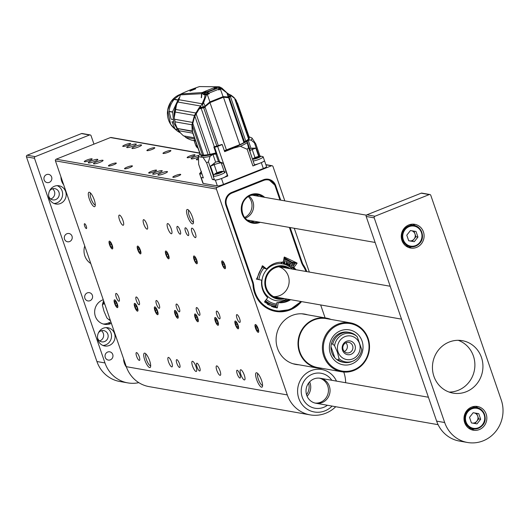 <?xml version="1.0" encoding="UTF-8"?>
<svg xmlns="http://www.w3.org/2000/svg" width="529" height="529" viewBox="0 0 529 529"><rect width="100%" height="100%" fill="white"/><g stroke="black" fill="none" stroke-linecap="round" stroke-linejoin="round"><path stroke-width="0.79" d="M278.763 266.781A15.215 14.402 -80 0 1 288.913 283.928A15.215 14.402 -80 0 1 273.526 296.604M188.807 210.344A6.341 1.766 -111.7 0 0 189.607 216.837A6.341 1.766 -111.7 0 0 193.495 222.101M90.598 193.111A6.341 1.766 -111.7 0 0 91.398 199.605A6.341 1.766 -111.7 0 0 95.286 204.868M94.248 199.883A7.737 2.149 -111.7 0 0 89.626 192.344A7.737 2.149 -111.7 0 0 89.791 200.246A7.737 2.149 -111.7 0 0 95.114 206.098A7.737 2.149 -111.7 0 0 94.248 199.883M192.457 217.108A7.737 2.149 -111.7 0 0 187.841 209.57A7.737 2.149 -111.7 0 0 188.007 217.479A7.737 2.149 -111.7 0 0 193.323 223.324A7.737 2.149 -111.7 0 0 192.457 217.108M261.544 380.404A7.737 2.149 -111.7 0 0 256.922 372.866A7.737 2.149 -111.7 0 0 257.087 380.768A7.737 2.149 -111.7 0 0 262.41 386.62A7.737 2.149 -111.7 0 0 261.544 380.404M149.647 360.771A7.737 2.149 -111.7 0 0 145.025 353.233A7.737 2.149 -111.7 0 0 145.191 361.135A7.737 2.149 -111.7 0 0 150.514 366.987A7.737 2.149 -111.7 0 0 149.647 360.771M188.179 231.92A4.186 1.164 -111.7 0 0 185.302 227.801A4.186 1.164 -111.7 0 0 185.772 232.119A4.186 1.164 -111.7 0 0 188.397 235.577A4.186 1.164 -111.7 0 0 188.179 231.92M180.131 230.512A4.186 1.164 -111.7 0 0 177.248 226.392A4.186 1.164 -111.7 0 0 177.718 230.71A4.186 1.164 -111.7 0 0 180.349 234.162A4.186 1.164 -111.7 0 0 180.131 230.512M86.3 226.273A2.599 0.721 -111.7 0 0 84.508 223.714A2.599 0.721 -111.7 0 0 84.799 226.399A2.599 0.721 -111.7 0 0 86.432 228.548A2.599 0.721 -111.7 0 0 86.3 226.273M199.387 311.693A4.186 1.164 -111.7 0 0 196.51 307.574A4.186 1.164 -111.7 0 0 196.973 311.892A4.186 1.164 -111.7 0 0 199.605 315.35A4.186 1.164 -111.7 0 0 199.387 311.693M219.509 315.224A4.186 1.164 -111.7 0 0 216.632 311.105A4.186 1.164 -111.7 0 0 217.102 315.423A4.186 1.164 -111.7 0 0 219.733 318.881A4.186 1.164 -111.7 0 0 219.509 315.224M239.875 374.38A4.186 1.164 -111.7 0 0 236.999 370.26A4.186 1.164 -111.7 0 0 237.468 374.578A4.186 1.164 -111.7 0 0 240.1 378.03A4.186 1.164 -111.7 0 0 239.875 374.38M239.637 318.756A4.186 1.164 -111.7 0 0 236.761 314.636A4.186 1.164 -111.7 0 0 237.223 318.954A4.186 1.164 -111.7 0 0 239.855 322.412A4.186 1.164 -111.7 0 0 239.637 318.756M179.258 308.162A4.186 1.164 -111.7 0 0 176.382 304.043A4.186 1.164 -111.7 0 0 176.851 308.361A4.186 1.164 -111.7 0 0 179.483 311.819A4.186 1.164 -111.7 0 0 179.258 308.162M199.625 367.318A4.186 1.164 -111.7 0 0 196.748 363.198A4.186 1.164 -111.7 0 0 197.218 367.516A4.186 1.164 -111.7 0 0 199.85 370.968A4.186 1.164 -111.7 0 0 199.625 367.318M179.503 363.787A4.186 1.164 -111.7 0 0 176.626 359.667A4.186 1.164 -111.7 0 0 177.089 363.985A4.186 1.164 -111.7 0 0 179.721 367.437A4.186 1.164 -111.7 0 0 179.503 363.787M159.136 304.638A4.186 1.164 -111.7 0 0 156.26 300.512A4.186 1.164 -111.7 0 0 156.723 304.836A4.186 1.164 -111.7 0 0 159.355 308.288A4.186 1.164 -111.7 0 0 159.136 304.638M139.008 301.107A4.186 1.164 -111.7 0 0 136.132 296.987A4.186 1.164 -111.7 0 0 136.601 301.305A4.186 1.164 -111.7 0 0 139.233 304.757A4.186 1.164 -111.7 0 0 139.008 301.107M118.886 297.576A4.186 1.164 -111.7 0 0 116.003 293.456A4.186 1.164 -111.7 0 0 116.473 297.774A4.186 1.164 -111.7 0 0 119.104 301.226A4.186 1.164 -111.7 0 0 118.886 297.576M139.253 356.725A4.186 1.164 -111.7 0 0 136.376 352.605A4.186 1.164 -111.7 0 0 136.839 356.923A4.186 1.164 -111.7 0 0 139.471 360.381A4.186 1.164 -111.7 0 0 139.253 356.725M197.806 318.088A4.186 1.164 -111.7 0 0 194.923 313.968A4.186 1.164 -111.7 0 0 195.393 318.286A4.186 1.164 -111.7 0 0 198.025 321.744A4.186 1.164 -111.7 0 0 197.806 318.088M217.928 321.619A4.186 1.164 -111.7 0 0 215.052 317.499A4.186 1.164 -111.7 0 0 215.521 321.817A4.186 1.164 -111.7 0 0 218.153 325.275A4.186 1.164 -111.7 0 0 217.928 321.619M238.057 325.15A4.186 1.164 -111.7 0 0 235.174 321.03A4.186 1.164 -111.7 0 0 235.643 325.348A4.186 1.164 -111.7 0 0 238.275 328.807A4.186 1.164 -111.7 0 0 238.057 325.15M258.178 328.681A4.186 1.164 -111.7 0 0 255.302 324.561A4.186 1.164 -111.7 0 0 255.772 328.879A4.186 1.164 -111.7 0 0 258.403 332.331A4.186 1.164 -111.7 0 0 258.178 328.681M177.678 314.557A4.186 1.164 -111.7 0 0 174.801 310.437A4.186 1.164 -111.7 0 0 175.271 314.755A4.186 1.164 -111.7 0 0 177.903 318.213A4.186 1.164 -111.7 0 0 177.678 314.557M157.556 311.026A4.186 1.164 -111.7 0 0 154.673 306.906A4.186 1.164 -111.7 0 0 155.142 311.224A4.186 1.164 -111.7 0 0 157.774 314.682A4.186 1.164 -111.7 0 0 157.556 311.026M137.428 307.494A4.186 1.164 -111.7 0 0 134.551 303.375A4.186 1.164 -111.7 0 0 135.021 307.693A4.186 1.164 -111.7 0 0 137.652 311.151A4.186 1.164 -111.7 0 0 137.428 307.494M117.306 303.963A4.186 1.164 -111.7 0 0 114.423 299.844A4.186 1.164 -111.7 0 0 114.892 304.162A4.186 1.164 -111.7 0 0 117.524 307.62A4.186 1.164 -111.7 0 0 117.306 303.963M168.572 255.157A4.186 1.164 -111.7 0 0 165.696 251.037A4.186 1.164 -111.7 0 0 166.166 255.355A4.186 1.164 -111.7 0 0 168.791 258.813A4.186 1.164 -111.7 0 0 168.572 255.157M196.748 260.103A4.186 1.164 -111.7 0 0 193.872 255.983A4.186 1.164 -111.7 0 0 194.335 260.301A4.186 1.164 -111.7 0 0 196.967 263.753A4.186 1.164 -111.7 0 0 196.748 260.103M224.924 265.042A4.186 1.164 -111.7 0 0 222.048 260.923A4.186 1.164 -111.7 0 0 222.511 265.241A4.186 1.164 -111.7 0 0 225.142 268.699A4.186 1.164 -111.7 0 0 224.924 265.042M140.397 250.217A4.186 1.164 -111.7 0 0 137.52 246.097A4.186 1.164 -111.7 0 0 137.99 250.415A4.186 1.164 -111.7 0 0 140.621 253.867A4.186 1.164 -111.7 0 0 140.397 250.217M244.305 375.154A5.455 1.514 -111.7 0 0 240.556 369.784A5.455 1.514 -111.7 0 0 241.164 375.411A5.455 1.514 -111.7 0 0 244.596 379.915A5.455 1.514 -111.7 0 0 244.305 375.154M171.27 228.958A5.455 1.514 -111.7 0 0 167.521 223.588A5.455 1.514 -111.7 0 0 168.136 229.216A5.455 1.514 -111.7 0 0 171.561 233.719A5.455 1.514 -111.7 0 0 171.27 228.958M196.008 366.683A5.455 1.514 -111.7 0 0 192.252 361.314A5.455 1.514 -111.7 0 0 192.867 366.941A5.455 1.514 -111.7 0 0 196.292 371.444A5.455 1.514 -111.7 0 0 196.008 366.683M122.973 220.481A5.455 1.514 -111.7 0 0 119.223 215.111A5.455 1.514 -111.7 0 0 119.832 220.738A5.455 1.514 -111.7 0 0 123.264 225.242A5.455 1.514 -111.7 0 0 122.973 220.481M192.08 232.608A5.072 1.408 68.3 0 1 191.815 228.178A5.072 1.408 68.3 0 1 195.003 232.363A5.072 1.408 68.3 0 1 195.571 237.6A5.072 1.408 68.3 0 1 192.08 232.608M216.817 370.333A5.072 1.408 68.3 0 1 216.546 365.903A5.072 1.408 68.3 0 1 219.733 370.088A5.072 1.408 68.3 0 1 220.302 375.326A5.072 1.408 68.3 0 1 216.817 370.333M143.782 224.131A5.072 1.408 68.3 0 1 143.511 219.7A5.072 1.408 68.3 0 1 146.705 223.893A5.072 1.408 68.3 0 1 147.274 229.13A5.072 1.408 68.3 0 1 143.782 224.131M168.513 361.856A5.072 1.408 68.3 0 1 168.248 357.432A5.072 1.408 68.3 0 1 171.436 361.618A5.072 1.408 68.3 0 1 172.004 366.855A5.072 1.408 68.3 0 1 168.513 361.856M335.75 406.728A31.7 30.008 -80 0 1 310.113 414.875A31.7 30.008 -80 0 1 287.307 394.925L216.427 189.078L55.426 160.836A1.27 1.203 -80 0 1 56.147 159.203L110.455 137.553A1.27 1.203 -80 0 1 111.083 137.487L199.684 153.026M310.113 414.875L149.112 386.626A31.7 30.008 -80 0 1 126.305 366.683L55.426 160.836M112.221 245.271A4.186 1.164 -111.7 0 0 109.344 241.151A4.186 1.164 -111.7 0 0 109.814 245.469A4.186 1.164 -111.7 0 0 112.446 248.928A4.186 1.164 -111.7 0 0 112.221 245.271M165.61 151.77A4.186 0.681 -19 0 0 162.978 153.37A4.186 0.681 -19 0 0 167.157 152.65A4.186 0.681 -19 0 0 170.893 150.646A4.186 0.681 -19 0 0 165.61 151.77M127.139 167.111A4.186 0.681 -19 0 0 124.513 168.705A4.186 0.681 -19 0 0 128.692 167.984A4.186 0.681 -19 0 0 132.429 165.98A4.186 0.681 -19 0 0 127.139 167.111M135.14 146.427A5.072 0.827 -19 0 0 131.952 148.358A5.072 0.827 -19 0 0 137.018 147.492A5.072 0.827 -19 0 0 141.547 145.058A5.072 0.827 -19 0 0 135.14 146.427M96.675 161.762A5.072 0.827 -19 0 0 93.488 163.699A5.072 0.827 -19 0 0 98.553 162.826A5.072 0.827 -19 0 0 103.076 160.393A5.072 0.827 -19 0 0 96.675 161.762M129.909 145.508A5.072 0.827 -19 0 0 126.722 147.446A5.072 0.827 -19 0 0 131.787 146.573A5.072 0.827 -19 0 0 136.31 144.139A5.072 0.827 -19 0 0 129.909 145.508M91.438 160.842A5.072 0.827 -19 0 0 88.257 162.78A5.072 0.827 -19 0 0 93.316 161.907A5.072 0.827 -19 0 0 97.845 159.474A5.072 0.827 -19 0 0 91.438 160.842M125.36 144.708A4.186 0.681 -19 0 0 122.728 146.308A4.186 0.681 -19 0 0 126.907 145.587A4.186 0.681 -19 0 0 130.643 143.584A4.186 0.681 -19 0 0 125.36 144.708M86.888 160.049A4.186 0.681 -19 0 0 84.263 161.643A4.186 0.681 -19 0 0 88.442 160.922A4.186 0.681 -19 0 0 92.178 158.918A4.186 0.681 -19 0 0 86.888 160.049M111.044 164.281A4.186 0.681 -19 0 0 108.412 165.881A4.186 0.681 -19 0 0 112.591 165.16A4.186 0.681 -19 0 0 116.327 163.157A4.186 0.681 -19 0 0 111.044 164.281M149.509 148.947A4.186 0.681 -19 0 0 146.883 150.54A4.186 0.681 -19 0 0 151.056 149.826A4.186 0.681 -19 0 0 154.792 147.816A4.186 0.681 -19 0 0 149.509 148.947M198.349 158.237A5.072 0.827 -19 0 0 196.352 159.659A5.072 0.827 -19 0 0 198.335 159.652M161.074 173.062A5.072 0.827 -19 0 0 157.887 174.993A5.072 0.827 -19 0 0 162.952 174.12A5.072 0.827 -19 0 0 167.481 171.694A5.072 0.827 -19 0 0 161.074 173.062M198.547 155.48A5.072 0.827 -19 0 0 194.308 156.809A5.072 0.827 -19 0 0 191.121 158.74A5.072 0.827 -19 0 0 198.375 157.02M155.843 172.143A5.072 0.827 -19 0 0 152.656 174.074A5.072 0.827 -19 0 0 157.721 173.208A5.072 0.827 -19 0 0 162.244 170.774A5.072 0.827 -19 0 0 155.843 172.143M189.759 156.009A4.186 0.681 -19 0 0 187.134 157.602A4.186 0.681 -19 0 0 191.306 156.888A4.186 0.681 -19 0 0 195.042 154.878A4.186 0.681 -19 0 0 189.759 156.009M151.294 171.343A4.186 0.681 -19 0 0 148.662 172.943A4.186 0.681 -19 0 0 152.841 172.223A4.186 0.681 -19 0 0 156.577 170.219A4.186 0.681 -19 0 0 151.294 171.343M175.443 175.582A4.186 0.681 -19 0 0 172.811 177.175A4.186 0.681 -19 0 0 176.99 176.461A4.186 0.681 -19 0 0 180.726 174.451A4.186 0.681 -19 0 0 175.443 175.582M56.147 159.203L217.154 187.445L271.456 165.795L265.908 164.823M336.477 381.111A21.557 20.406 100 0 0 321.758 369.513A21.557 20.406 100 0 0 297.933 387.221A21.557 20.406 100 0 0 314.312 411.979A21.557 20.406 100 0 0 332.1 406.087A21.557 20.406 -80 0 1 314.312 411.979A21.557 20.406 -80 0 1 298.799 398.416A21.557 20.406 -80 0 1 302.456 377.117A21.557 20.406 -80 0 1 321.758 369.513A21.557 20.406 -80 0 1 336.477 381.111M301.543 301.596A29.353 27.792 -80 0 1 275.688 311.416A29.353 27.792 -80 0 1 253.001 285.184A10.144 9.601 100 0 0 252.459 282.506L225.929 205.47A10.144 9.601 -80 0 1 231.722 192.397L263.402 179.767A10.144 9.601 -80 0 1 268.415 179.245A10.144 9.601 -80 0 1 275.715 185.626L280.714 200.147M290.15 227.549L302.238 262.655A10.144 9.601 100 0 0 303.448 265.069A29.353 27.792 -80 0 1 306.8 271.622M298.832 364.772A25.551 24.189 -80 0 1 295.903 364.455A25.551 24.189 -80 0 1 277.52 348.373A25.551 24.189 -80 0 1 281.851 323.133A25.551 24.189 -80 0 1 304.73 314.12A25.551 24.189 -80 0 1 307.6 314.815M217.154 187.445A1.27 1.203 100 0 0 216.427 189.078M343.757 372.039L343.876 372.37A31.7 30.008 -80 0 1 345.649 382.718M265.842 164.631L272.085 165.729A1.27 1.203 100 0 1 272.997 166.529L284.82 200.868M294.256 228.27L309.339 272.065M320.66 304.949L325.117 317.889M272.085 165.729A1.27 1.203 100 0 0 271.456 165.795M145.997 354A6.341 1.766 -111.7 0 0 146.798 360.5A6.341 1.766 -111.7 0 0 150.686 365.764M257.894 373.633A6.341 1.766 -111.7 0 0 258.694 380.126A6.341 1.766 -111.7 0 0 262.582 385.39M248.319 196.57A12.683 12.002 -80 0 1 244.656 217.459A12.683 12.002 100 0 0 248.319 196.57M249.099 196.107A12.683 12.002 -80 0 1 253.444 208.234A12.683 12.002 -80 0 1 245.231 218.166M302.198 397.061A17.755 16.809 -80 0 1 305.207 379.524A17.755 16.809 -80 0 1 321.103 373.262A17.755 16.809 -80 0 1 331.809 380.291A17.755 16.809 -80 0 0 321.103 373.262A17.755 16.809 -80 0 0 305.207 379.524A17.755 16.809 -80 0 0 302.198 397.061A17.755 16.809 -80 0 0 314.967 408.236A17.755 16.809 -80 0 1 302.198 397.061M327.431 405.267A17.755 16.809 -80 0 1 314.967 408.236A17.755 16.809 -80 0 0 327.431 405.267M319.417 378.142A12.683 12.002 -80 0 1 328.251 392.538A12.683 12.002 -80 0 1 315.046 403.065A12.683 12.002 100 0 0 328.251 392.538A12.683 12.002 100 0 0 319.417 378.142M307.111 396.254A12.683 12.002 100 0 0 309.637 381.852A12.683 12.002 -80 0 1 307.111 396.254M306.549 394.727A12.683 12.002 100 0 0 308.592 383.102M306.721 395.256A12.683 12.002 -80 0 1 308.87 382.731A12.683 12.002 -80 0 1 320.224 378.255A12.683 12.002 -80 0 1 329.858 392.822A12.683 12.002 -80 0 1 315.846 403.237A12.683 12.002 -80 0 1 306.721 395.256M255.209 194.487A13.946 13.205 -80 0 1 258.846 196.312M254.462 221.287A13.946 13.205 -80 0 1 250.429 221.763M252.505 282.645L253.166 282.499L226.557 205.226A9.443 8.94 -80 0 1 231.947 193.052L263.627 180.422A9.443 8.94 -80 0 1 275.087 185.877L279.953 200.015M284.397 257.021L297.007 262.999L291.968 262.199L284.093 257.709M284.172 257.233L283.299 262.371A20.287 19.209 -80 0 0 266.649 269.01L264.884 268.573L261.987 266.16M290.646 299.685A20.287 19.209 -80 0 1 278.723 302.681A20.287 19.209 -80 0 1 278.228 302.628L277.355 307.766L273.638 307.223L264.513 302.006L267.681 297.615A20.287 19.209 -80 0 1 261.69 280.205L256.631 279.1L262.543 265.756L266.649 269.01M297.007 262.999L297.034 263.349L291.968 262.589L295.07 263.594L292.861 266.583L292.722 267.026L293.84 267.39A20.287 19.209 -80 0 1 295.903 269.711M292.861 266.583L292.722 267.026A20.373 19.289 -80 0 1 294.977 269.545M278.228 302.628L276.998 302.509L276.733 302.978L275.953 306.721L272.567 306.384L277.355 307.766M261.69 280.205L256.274 279.061M297.034 263.349L293.84 267.39M291.995 262.556L291.968 262.199M271.628 306.509L277.077 307.977M272.647 305.921L272.567 306.384M172.811 119.475L171.112 119.177L169.042 111.54L172.553 112.155M177.089 129.34L175.053 128.983L171.991 121.743L173.419 121.994M175.053 128.983A0.509 0.483 100 0 0 175.159 129.142A21.305 20.168 100 0 0 180.164 132.719M174.834 99.412A0.509 0.483 100 0 0 174.147 99.452A21.305 20.168 100 0 0 169.029 111.341A0.509 0.483 100 0 0 169.042 111.54M195.657 88.66L190.513 89.824A177.909 168.414 100 0 0 181.004 93.95L180.296 94.876A25.359 24.01 -80 0 1 178.868 99.703A4.06 3.842 -80 0 1 177.817 102.024A25.994 24.605 100 0 0 174.92 109.324A4.06 3.842 -80 0 1 174.438 111.917A25.994 24.605 100 0 0 174.411 119.223A4.06 3.842 -80 0 1 174.881 121.796A25.994 24.605 100 0 0 177.433 128.487L177.493 128.56A4.06 3.842 -80 0 1 178.815 130.716A25.994 24.605 100 0 0 183.616 135.893A4.06 3.842 -80 0 1 185.659 137.375A25.994 24.605 100 0 0 191.994 140.245L194.216 140.635M177.433 128.487L192.206 131.08L191.934 124.791L194.447 115.428L199.01 107.969L201.668 104.742L204.558 98.268L205.054 94.85L203.354 94.552L203.817 93.851L201.807 93.706A25.359 24.01 -80 0 1 201.456 97.72L201.218 97.68A25.359 24.01 100 0 0 201.562 93.719L202.309 92.542A182.34 172.613 -80 0 1 205.153 91.292L213.888 87.807A182.34 172.613 -80 0 1 216.804 86.763L199.499 86.577A177.909 168.414 100 0 0 191.075 89.619M191.934 124.791L174.881 121.796M192.285 122.358L174.411 119.223M194.447 115.428L174.438 111.917M195.697 112.968L174.92 109.324M204.776 106.719L201.053 107.44A25.359 4.126 -19 0 0 200.524 107.579L201.192 107.612L200.564 106.018L177.817 102.024M201.906 103.744L178.868 99.703M201.562 93.719L180.296 94.876M202.309 92.542L181.004 93.95M195.664 88.693L195.637 88.885A178.557 169.035 100 0 0 190.394 90.975L189.924 91.114L190.566 89.778L195.551 88.601L189.99 91.048M216.804 86.763L199.499 86.577M227.642 93.481L221.909 88.131L226.683 92.74L229.282 94.42M220.223 87.51L219.707 87.093L220.176 87.325L219.118 87.55L218.523 89.315L218.742 89.956L219.165 88.832A9.509 1.547 -19 0 0 220.262 87.781L220.209 87.834M229.097 94.374L231.226 95.286L230.049 95.881A4.06 0.661 -19 0 0 228.984 96.628L228.442 94.069M234.202 97.634L231.18 95.28L234.168 97.614M229.956 94.618L230.327 95.696A25.994 4.225 161 0 0 231.107 95.174L230.201 95.98M235.372 99.108L234.645 98.573L235.372 99.108M235.478 99.227L236.417 100.814M194.427 141.256A0.509 0.483 100 0 0 194.434 141.574L194.024 140.073L195.307 140.297M194.851 138.988L185.659 137.375M194.441 137.791L183.616 135.893M193.396 134.75L192.735 133.156L178.815 130.716M192.735 133.156L192.741 132.376M192.483 131.49L177.493 128.56M192.172 127.674L192.206 125.882L194.804 115.686L194.467 115.448M199.737 108.002A115923.288 64269.294 147.1 0 0 199.373 108.65M201.668 104.742L202.455 104.597L203.586 102.738L203.083 101.958M202.455 104.597L203.242 106.891A4.06 0.661 -19 0 0 201.053 107.44L200.676 107.757M204.723 106.752L209.98 102.104L204.518 106.593L205.14 106.389L203.586 102.738L206.475 94.81L205.054 94.85A0.76 0.721 -80 0 1 205.53 94.149L204.67 93.997A9.509 1.547 -19 0 0 207.897 93.322L209.312 93.712L209.094 93.078L206.879 92.43L205.371 92.806L202.547 92.529A182.393 172.666 -80 0 1 204.855 91.51L205.265 92.383M205.153 91.292L205.517 92.145M201.807 93.706L202.547 92.529M202.759 93.666L203.48 92.482L204.855 91.51L204.776 91.92L203.506 92.482A1.27 1.203 100 0 0 202.759 93.666M203.817 93.851L205.371 92.806M203.354 94.552L204.67 93.997M189.924 91.114L190.301 90.843L189.924 91.114M214.834 88.429L214.133 88.713L213.888 87.807M214.133 88.713L214.867 88.555L214.609 87.669L216.817 87.754M204.855 91.934L204.921 91.53M214.609 87.669L214.648 87.602A182.393 172.666 -80 0 1 217.016 86.763L218.312 86.71M217.016 86.763L218.411 86.723A1.27 1.203 100 0 0 217.836 86.769L216.546 87.225L216.963 87.589M219.165 88.832L221.122 87.933A0.76 0.721 -80 0 1 221.499 87.893L221.499 87.893A0.76 0.721 -80 0 1 221.909 88.131L221.466 88.832L226.498 92.621M204.822 106.322L209.887 101.925L223.238 96.602L228.237 96.986L227.001 93.402L228.191 94.341M229.553 94.46L230.049 95.881A25.359 4.126 -19 0 1 230.327 95.696L228.964 96.833M235.167 99.406L235.405 99.128L235.458 99.637M199.929 108.419A115923.288 64269.294 -32.9 0 1 200.114 108.095L200.008 107.929M203.467 107.043L203.242 106.891A25.359 4.126 -19 0 1 204.518 106.593L201.185 107.618M223.159 96.847L226.908 97.058L223.165 96.847L209.98 102.104L207.328 94.493A7.611 1.237 161 0 1 206.475 94.81L206.105 94.017L205.53 94.149M206.879 92.43L219.118 87.55M216.473 87.563L216.626 87.232C219.733 87.437 206.826 92.549 204.776 91.92M218.523 89.315L209.094 93.078M190.394 90.975L189.99 90.849L190.513 89.824M216.546 87.225L214.648 87.602M216.513 87.225L217.809 86.769L219.707 87.093M220.871 88.125L221.466 88.832A7.611 1.237 161 0 1 220.679 89.17A177.526 28.864 161 0 1 218.742 89.956M228.442 97.052L228.984 96.628A25.359 4.126 -19 0 0 228.442 97.052M228.211 97.488L231.318 95.914A25.994 4.225 161 0 1 230.413 96.509A3.802 0.622 -19 0 0 229.183 97.369A25.359 4.126 -19 0 0 228.673 97.772L243.909 142.48A25.359 4.126 161 0 1 244.537 141.97L229.183 97.369M228.303 97.349L226.571 97.005M214.338 146.758L201.113 108.147L199.664 108.531L204.399 107.387L209.874 102.342L223.364 96.966L226.961 97.197L224.408 96.833M229.646 96.318L230.062 96.152M194.976 140.899L194.407 141.56L195.796 145.521L198.058 148.292L196.418 146.817L194.421 141.534M193.105 133.42L193.191 134.168M192.292 125.479L192.543 131.807L200.425 154.686L202.521 155.189L192.292 125.479L192.649 123.045L203.711 155.182L202.521 155.189M199.228 108.749L194.857 116.122L192.649 123.045M200.597 107.903L200.312 108.266M204.042 107.281L204.485 106.812M209.887 101.925L223.152 96.847L220.163 88.429M195.551 88.753L195.558 88.76A178.69 169.154 100 0 0 190.308 90.849L190.05 90.796M226.908 97.058L227.953 97.296M224.435 96.9L222.292 96.9M248.524 138.876A4.06 0.661 161 0 1 248.597 138.73A4.06 0.661 161 0 1 249.053 138.36A25.994 4.225 -19 0 0 249.285 137.375L237.587 103.406L234.559 98.308L231.451 95.901M200.114 154.27L193.085 133.85M200.491 154.435L200.141 154.336M203.711 155.182L208.128 154.68L194.857 116.122M196.061 113.656L210.059 154.323L208.128 154.68M210.059 154.323L216.421 152.808M230.413 96.509L245.767 141.111A25.994 4.225 -19 0 0 248.557 138.968L234.559 98.308M244.537 141.97A3.802 0.622 161 0 1 245.767 141.111M204.994 106.825L210.099 102.553L223.456 97.23L228.488 97.706M204.399 107.387L205.067 107.05L218.338 145.594M204.379 107.341L203.672 107.81L216.837 146.044M249.053 138.36L235.775 99.809M201.708 155.116A24.982 4.06 -19 0 0 209.927 154.878A24.982 4.06 -19 0 0 216.083 153.489M224.441 151.003A24.982 4.06 -19 0 0 248.537 138.995M224.349 150.725L239.782 144.648A7.611 1.237 -19 0 0 243.909 142.48M209.405 91.048L212.632 89.904M199.955 153.813L201.443 156.286L213.022 154.6A3.551 0.575 161 0 1 215.872 154.051L216.308 154.084M216.321 154.131L213.881 147.029L214.556 147.148A2.539 0.41 161 0 0 217.624 146.388L222.22 144.556L224.666 151.651L233.646 148.074L247.122 141.322A3.802 0.622 161 0 1 248.293 140.483L249.066 140.099L249.113 136.885M200.227 153.377L198.388 156.273A28.328 4.609 -19 0 0 198.487 156.663L203.076 157.47L206.614 162.82L208.459 161.861L210.033 156.412L212.268 154.838M198.487 156.663L198.633 164.228L203.341 177.909L202.052 177.678M249.066 140.099L251.024 140.033L255.824 143.974L251.949 137.983L249.08 136.773M258.694 156.392L255.831 148.087L250.977 148.292A3.802 0.622 -19 0 0 249.827 149.092A3.802 0.622 -19 0 0 249.807 149.132L250.144 152.16L254.515 165.028A2.539 0.41 161 0 1 252.922 165.947L247.182 149.277L240.364 146.282A28.328 4.609 -19 0 0 247.202 142.764L247.063 141.534M247.182 149.277L248.531 147.651L247.202 142.764M233.646 148.074L240.364 146.282M217.624 146.388L227.807 175.965L223.959 177.499M200.947 177.526L202.931 183.285A5.072 0.827 -19 0 0 203.202 183.437L217.373 185.924A5.072 0.827 -19 0 0 223.509 184.403L263.33 168.526A5.072 0.827 -19 0 0 266.517 166.595L264.48 160.677A5.072 0.827 -19 0 0 264.46 160.644M258.807 163.606L252.922 165.947M222.22 144.556L221.83 144.483A28.024 4.556 161 0 1 214.476 146.718L213.855 147.016L216.295 154.111M214.556 147.148L219.608 161.814L218.477 161.623A3.551 0.575 -19 0 0 215.627 162.172L210.522 166.152L213.663 175.264M227.807 175.965A2.539 0.41 161 0 1 227.576 176.051L226.438 175.853A6.341 1.032 161 0 1 222.458 178.141A6.341 1.032 161 0 1 214.45 179.853L212.354 179.49L206.614 162.82M255.831 148.087L252.207 149.535A5.832 0.946 -19 0 0 249.939 150.567M262.311 162.185A5.072 0.827 -19 0 0 264.48 160.677M220.368 178.901A5.072 0.827 161 0 1 215.839 180.025M214.205 179.152A2.539 0.41 161 0 1 212.354 179.49M219.608 161.814L223.178 163.276L227.576 176.051M223.178 163.276L221.248 162.939A5.832 0.946 -19 0 0 214.192 164.684L214.185 163.005M210.522 166.152L214.192 164.684L216.976 172.765M293.549 265.71A22.013 20.836 100 0 0 283.59 260.652M264.064 267.859A22.013 20.836 100 0 0 258.899 279.524M266.219 299.46A22.013 20.836 100 0 0 276.541 304.096M291.777 267.409L292.57 267.879L291.777 267.409M281.316 262.245L281.144 263.687A18.68 17.682 100 0 0 262.106 285.839A18.68 17.682 100 0 0 287.029 299.05M282.843 262.04L282.294 262.615L281.521 262.563L281.382 263.707A18.68 17.682 100 0 0 281.144 263.687M284.569 261.749L282.883 263.911A18.68 17.682 100 0 0 281.382 263.707M284.628 261.762L285.105 264.474A18.68 17.682 100 0 0 284.853 264.394A18.68 17.682 100 0 0 283.154 263.958A18.68 17.682 100 0 0 282.883 263.911M286.295 262.272L285.964 264.778A18.68 17.682 100 0 0 285.105 264.474M286.52 262.351L286.275 264.216L287.591 262.82L287.558 264.784L288.927 263.416L287.379 265.406A18.68 17.682 100 0 0 287.3 265.366A18.68 17.682 100 0 0 286.037 264.811A18.68 17.682 100 0 0 285.964 264.778M289.958 263.978L288.847 264.778L288.629 266.094A18.68 17.682 100 0 0 287.379 265.406M289.918 263.971L290.236 265.657L289.191 266.457A18.68 17.682 100 0 0 288.629 266.094M291.598 265.194L292.008 265.472L291.386 265.287L291.677 265.518L290.375 267.31A18.68 17.682 100 0 0 289.191 266.457M292.008 265.472L290.56 267.462A18.68 17.682 100 0 0 290.375 267.31M292.286 269.076A18.68 17.682 100 0 0 290.56 267.462M293.813 268.143L292.782 269.162M293.972 268.322L293.073 269.208M285.971 264.784L287.379 263.396L287.3 265.366L288.927 263.416M287.379 263.396L286.037 264.811M283.075 263.945L283.617 263.257L284.695 263.521L284.853 264.394M283.696 263.27L283.154 263.958M283.987 267.614A15.85 15.004 100 0 0 281.593 266.656M276.151 297.682A15.85 15.004 100 0 0 278.73 297.596M286.334 268.031A16.359 15.486 100 0 0 284.972 267.257M279.537 298.27A16.359 15.486 100 0 0 281.071 298.006M287.287 268.196A15.85 15.004 100 0 0 265.743 279.867A15.85 15.004 100 0 0 282.03 298.171M289.608 268.6A16.611 15.725 100 0 0 265.274 279.781A16.611 15.725 100 0 0 284.344 298.581M290.09 268.686A16.829 15.93 100 0 0 282.188 265.743A16.829 15.93 100 0 0 264.864 284.225A16.829 15.93 100 0 0 284.833 298.667M294.19 264.903A23.283 22.039 100 0 0 283.802 259.408M262.88 266.828A23.283 22.039 100 0 0 257.312 279.252M265.32 300.604A23.283 22.039 100 0 0 275.126 305.147A23.283 22.039 100 0 0 276.336 305.326M264.917 301.113A23.283 22.039 100 0 0 273.764 304.909L275.126 305.147M292.993 263.839A24.473 23.17 100 0 0 283.974 258.403M267.436 304.294A24.473 23.17 100 0 0 276.171 306.271M284.556 261.776L285.025 264.447M284.476 262.272L283.775 263.045L284.648 263.257L284.476 262.272L283.861 263.058L284.648 263.257M282.764 262.027L282.294 262.615M282.215 262.602L281.521 262.563M281.441 262.549L281.296 263.7M281.474 262.245L282.598 262.014M291.882 267.29L292.57 267.879M291.929 265.459L290.5 267.416M286.44 262.338L286.275 264.216M287.551 262.86L287.558 264.784M290.117 264.057L290.236 265.657M290.156 265.644L288.788 266.332M290.004 264.269L288.96 264.89L288.907 266.14L290.044 265.545L289.885 264.216M290.084 264.282L289.039 264.903L288.986 266.16L289.641 266.054M293.926 268.276L292.993 269.195M201.919 173.79A6.341 1.032 161 0 1 199.982 173.948A6.341 1.032 161 0 1 199.638 173.757A6.341 1.032 161 0 1 199.697 173.512L201.463 171.475M203.202 177.513A6.341 1.032 161 0 1 200.927 177.479L199.638 173.757M219.522 173.056L219.337 172.514L216.837 173.849M221.512 172.097L219.383 172.5L219.568 173.043M221.439 172.097A3.042 0.496 -19 0 0 219.383 172.5M219.337 172.514A3.042 0.496 -19 0 0 217.895 173.023A3.042 0.496 -19 0 0 216.149 173.915M217.769 172.652A3.042 0.496 -19 0 0 215.852 173.81A3.042 0.496 -19 0 0 218.894 173.287A3.042 0.496 -19 0 0 221.611 171.832A3.042 0.496 -19 0 0 217.769 172.652M217.412 172.586A4.166 0.674 -19 0 0 214.986 173.849A4.166 0.674 -19 0 0 218.953 173.459A4.166 0.674 -19 0 0 222.319 171.323A4.166 0.674 -19 0 0 217.412 172.586M225.156 171.998A6.341 1.032 161 0 1 221.175 174.418A6.341 1.032 161 0 1 213.167 176.124A6.341 1.032 161 0 1 213.227 175.879A10.144 10.144 0 0 1 214.986 173.849M257.537 157.9L257.352 157.358L254.852 158.693M259.527 156.941L257.398 157.344L257.583 157.887M266.418 179.113A3.928 0.641 161 0 1 266.021 179.298M259.455 156.941A3.042 0.496 -19 0 0 257.398 157.344M257.352 157.358A3.042 0.496 -19 0 0 255.91 157.867A3.042 0.496 -19 0 0 254.165 158.76M255.778 157.497A3.042 0.496 -19 0 0 253.867 158.654A3.042 0.496 -19 0 0 256.909 158.131A3.042 0.496 -19 0 0 259.627 156.677A3.042 0.496 -19 0 0 255.778 157.497M255.428 157.43A4.166 0.674 -19 0 0 253.001 158.693A4.166 0.674 -19 0 0 256.968 158.303A4.166 0.674 -19 0 0 260.328 156.167A4.166 0.674 -19 0 0 255.428 157.43M260.328 156.167A10.144 10.144 0 0 1 262.973 156.683A6.341 1.032 161 0 1 263.171 156.842A6.341 1.032 161 0 1 259.19 159.262A6.341 1.032 161 0 1 253.206 161.047M263.171 156.842L264.454 160.571A6.341 1.032 161 0 1 260.473 162.985A6.341 1.032 161 0 1 254.489 164.777M222.299 264.586A4.08 1.137 -111.7 0 0 224.375 268.302A4.08 1.137 -111.7 0 0 225.103 265.71A4.08 1.137 -111.7 0 0 222.286 261.002A4.08 1.137 -111.7 0 0 221.757 261.743A4.08 1.137 -111.7 0 0 222.299 264.586M223.946 267.099L224.871 267.257L224.521 264.976L223.245 262.529L222.312 262.364L222.663 264.645L223.946 267.099L224.799 266.755M224.065 264.09L222.663 264.645M255.553 328.218A4.08 1.137 -111.7 0 0 257.63 331.941A4.08 1.137 -111.7 0 0 258.357 329.342A4.08 1.137 -111.7 0 0 255.54 324.641A4.08 1.137 -111.7 0 0 255.011 325.375A4.08 1.137 -111.7 0 0 255.553 328.218M257.2 330.731L258.132 330.896L257.782 328.608L256.499 326.162L255.573 326.003L255.924 328.284L257.2 330.731L258.053 330.394M257.319 327.729L255.924 328.284M194.123 259.64A4.08 1.137 -111.7 0 0 196.199 263.363A4.08 1.137 -111.7 0 0 196.927 260.764A4.08 1.137 -111.7 0 0 194.11 256.062A4.08 1.137 -111.7 0 0 193.581 256.796A4.08 1.137 -111.7 0 0 194.123 259.64M195.77 262.153L196.695 262.318L196.352 260.03L195.069 257.583L194.136 257.418L194.487 259.706L195.77 262.153L196.623 261.815M195.889 259.15L194.487 259.706M235.431 324.687A4.08 1.137 -111.7 0 0 237.508 328.41A4.08 1.137 -111.7 0 0 238.235 325.811A4.08 1.137 -111.7 0 0 235.412 321.11A4.08 1.137 -111.7 0 0 234.889 321.844A4.08 1.137 -111.7 0 0 235.431 324.687M237.078 327.2L238.004 327.365L237.653 325.077L236.377 322.63L235.445 322.472L235.795 324.753L237.078 327.2L237.931 326.862M237.197 324.198L235.795 324.753M215.303 321.156A4.08 1.137 -111.7 0 0 217.379 324.879A4.08 1.137 -111.7 0 0 218.107 322.28A4.08 1.137 -111.7 0 0 215.29 317.579A4.08 1.137 -111.7 0 0 214.761 318.319A4.08 1.137 -111.7 0 0 215.303 321.156M216.95 323.669L217.882 323.834L217.531 321.546L216.249 319.099L215.323 318.941L215.673 321.222L216.95 323.669L217.803 323.331M217.069 320.667L215.673 321.222M195.181 317.625A4.08 1.137 -111.7 0 0 197.257 321.348A4.08 1.137 -111.7 0 0 197.985 318.756A4.08 1.137 -111.7 0 0 195.161 314.047A4.08 1.137 -111.7 0 0 194.639 314.788A4.08 1.137 -111.7 0 0 195.181 317.625M196.828 320.138L197.753 320.303L197.403 318.022L196.127 315.568L195.194 315.41L195.545 317.691L196.828 320.138L197.681 319.8M196.947 317.136L195.545 317.691M137.771 249.754A4.08 1.137 -111.7 0 0 139.848 253.477A4.08 1.137 -111.7 0 0 140.575 250.878A4.08 1.137 -111.7 0 0 137.758 246.177A4.08 1.137 -111.7 0 0 137.229 246.911A4.08 1.137 -111.7 0 0 137.771 249.754M139.418 252.267L140.35 252.432L140 250.144L138.717 247.698L137.791 247.532L138.142 249.82L139.418 252.267L140.271 251.93M139.537 249.265L138.142 249.82M109.596 244.815A4.08 1.137 -111.7 0 0 111.672 248.531A4.08 1.137 -111.7 0 0 112.399 245.939A4.08 1.137 -111.7 0 0 109.582 241.231A4.08 1.137 -111.7 0 0 109.053 241.971A4.08 1.137 -111.7 0 0 109.596 244.815M111.242 247.327L112.174 247.486L111.824 245.205L110.541 242.758L109.615 242.593L109.966 244.874L111.242 247.327L112.095 246.983M111.361 244.319L109.966 244.874M165.947 254.7A4.08 1.137 -111.7 0 0 168.024 258.416A4.08 1.137 -111.7 0 0 168.751 255.824A4.08 1.137 -111.7 0 0 165.934 251.116A4.08 1.137 -111.7 0 0 165.405 251.857A4.08 1.137 -111.7 0 0 165.947 254.7M167.594 257.213L168.526 257.372L168.176 255.09L166.893 252.644L165.967 252.478L166.311 254.76L167.594 257.213L168.447 256.869M167.713 254.204L166.311 254.76M175.053 314.1A4.08 1.137 -111.7 0 0 177.129 317.817A4.08 1.137 -111.7 0 0 177.856 315.224A4.08 1.137 -111.7 0 0 175.039 310.516A4.08 1.137 -111.7 0 0 174.51 311.257A4.08 1.137 -111.7 0 0 175.053 314.1M176.699 316.606L177.632 316.772L177.281 314.49L175.998 312.037L175.073 311.879L175.423 314.16L176.699 316.606L177.552 316.269M176.818 313.604L175.423 314.16M154.931 310.569A4.08 1.137 -111.7 0 0 157.007 314.286A4.08 1.137 -111.7 0 0 157.735 311.693A4.08 1.137 -111.7 0 0 154.911 306.985A4.08 1.137 -111.7 0 0 154.389 307.726A4.08 1.137 -111.7 0 0 154.931 310.569M156.577 313.075L157.503 313.241L157.153 310.959L155.876 308.506L154.944 308.347L155.295 310.629L156.577 313.075L157.43 312.738M156.696 310.073L155.295 310.629M134.802 307.038A4.08 1.137 -111.7 0 0 136.879 310.754A4.08 1.137 -111.7 0 0 137.606 308.162A4.08 1.137 -111.7 0 0 134.789 303.454A4.08 1.137 -111.7 0 0 134.26 304.195A4.08 1.137 -111.7 0 0 134.802 307.038M136.449 309.551L137.381 309.71L137.031 307.428L135.748 304.982L134.822 304.816L135.173 307.098L136.449 309.551L137.302 309.207M136.568 306.542L135.173 307.098M114.681 303.507A4.08 1.137 -111.7 0 0 116.75 307.223A4.08 1.137 -111.7 0 0 117.484 304.631A4.08 1.137 -111.7 0 0 114.661 299.923A4.08 1.137 -111.7 0 0 114.138 300.664A4.08 1.137 -111.7 0 0 114.681 303.507M116.327 306.02L117.253 306.179L116.902 303.897L115.626 301.451L114.694 301.285L115.044 303.567L116.327 306.02L117.18 305.676M116.44 303.011L115.044 303.567M322.459 368.402A25.359 24.01 -80 0 1 317.671 368.078A25.359 24.01 -80 0 1 298.402 338.95A25.359 24.01 -80 0 1 326.433 318.121A25.359 24.01 -80 0 1 331.048 319.443M324.707 355.905A24.096 22.807 100 0 0 353.941 369.811A24.096 22.807 100 0 0 367.695 338.765A24.096 22.807 100 0 0 338.461 324.859A24.096 22.807 100 0 0 324.707 355.905M323.781 356.136A24.856 23.527 100 0 0 341.661 371.775A24.856 23.527 100 0 0 363.919 363.006A24.856 23.527 100 0 0 368.131 338.454A24.856 23.527 100 0 0 350.251 322.816A24.856 23.527 100 0 0 328 331.584A24.856 23.527 100 0 0 323.781 356.136M362.041 341.02A17.755 16.809 -80 0 1 343.222 364.838A17.755 16.809 -80 0 1 333.343 336.153A17.755 16.809 -80 0 1 362.041 341.02M331.379 343.857L332.748 344.095A15.215 14.402 -80 0 1 349.391 332.45L348.022 332.205A15.215 14.402 100 0 0 331.207 344.703A15.215 14.402 100 0 0 342.766 362.18L344.134 362.425A15.215 14.402 -80 0 1 338.15 359.793L336.781 359.555M350.251 322.816L326.347 318.617A24.856 23.527 100 0 0 298.878 339.036A24.856 23.527 100 0 0 317.757 367.582L341.661 371.775M50.711 198.964A5.707 5.402 100 0 0 52.497 188.78M99.591 340.927A5.707 5.402 100 0 0 101.383 330.744M93.964 144.126L91.067 135.722A1.27 1.203 100 0 0 89.533 134.988L35.225 156.644A1.27 1.203 100 0 0 34.497 158.277L26.45 156.862L96.919 361.525A31.7 30.008 100 0 0 119.726 381.475L127.78 382.884A31.7 30.008 100 0 0 138.816 382.652M26.45 156.862A1.27 1.203 -80 0 1 27.171 155.228L35.225 156.644M89.533 134.988L81.479 133.579L27.171 155.228M81.479 133.579A1.27 1.203 -80 0 1 82.107 133.513L90.155 134.921M34.497 158.277L104.973 362.94A31.7 30.008 100 0 0 127.78 382.884M49.144 198.183A9.258 8.762 100 0 0 55.803 204.009A9.258 8.762 100 0 0 66.032 196.404A9.258 8.762 100 0 0 59.003 185.772A9.258 8.762 100 0 0 50.711 189.038A9.258 8.762 100 0 0 49.144 198.183M98.024 340.147A9.258 8.762 100 0 0 104.682 345.973A9.258 8.762 100 0 0 114.912 338.368A9.258 8.762 100 0 0 107.883 327.735A9.258 8.762 100 0 0 99.591 331.002A9.258 8.762 100 0 0 98.024 340.147M44.165 179.986A4.186 3.961 100 0 0 51.796 179.179A4.186 3.961 100 0 0 44.872 175.853A4.186 3.961 100 0 0 44.165 179.986M64.531 239.134A4.186 3.961 100 0 0 72.169 238.334A4.186 3.961 100 0 0 65.239 235.002A4.186 3.961 100 0 0 64.531 239.134M84.898 298.29A4.186 3.961 100 0 0 92.535 297.483A4.186 3.961 100 0 0 85.605 294.157A4.186 3.961 100 0 0 84.898 298.29M105.264 357.439A4.186 3.961 100 0 0 112.902 356.632A4.186 3.961 100 0 0 105.972 353.306A4.186 3.961 100 0 0 105.264 357.439M103.248 299.718L102.593 299.976A12.683 12.002 100 0 0 94.684 313.069A12.683 12.002 100 0 0 104.478 324.297A12.683 12.002 100 0 0 110.74 323.642L111.394 323.378M84.739 245.972A15.215 14.402 100 0 0 84.852 255.924A15.215 14.402 100 0 0 90.796 263.554M123.594 358.807A12.683 12.002 100 0 0 124.302 363.033L124.467 363.509A12.683 12.002 100 0 0 126.497 367.219M60.941 176.858A12.683 12.002 100 0 0 61.655 181.083A12.683 12.002 100 0 0 63.672 184.786M103.122 323.973A12.683 12.002 100 0 0 108.002 323.159L110.918 321.996M97.548 337.932A5.707 5.402 100 0 0 108.061 337.165A5.707 5.402 100 0 0 98.434 332.86M102.943 345.463A9.258 8.762 100 0 0 111.374 337.747A9.258 8.762 100 0 0 106.078 327.616M48.668 195.968A5.707 5.402 100 0 0 59.182 195.201A5.707 5.402 100 0 0 49.554 190.903M54.064 203.5A9.258 8.762 100 0 0 62.488 195.783A9.258 8.762 100 0 0 57.198 185.653M110.462 320.68A15.215 14.402 -80 0 1 108.723 319.542L106.911 317.962L104.041 311.35L102.381 305.127L103.32 303.851A15.215 14.402 -80 0 1 103.955 301.768M349.391 332.45A15.215 14.402 -80 0 1 355.376 335.075L357.187 336.662L361.717 349.49C360.785 354.966 357.869 358.827 352.962 361.089A14.468 13.694 -80 0 1 339.036 358.682L338.15 359.793M332.748 344.095L334.559 345.682L337.429 352.294L339.036 358.682M110.158 319.794L108.723 319.542M103.32 303.851L104.755 304.102M106.508 309.187L109.146 316.858M361.664 349.662A14.468 13.694 -80 0 1 352.962 361.089L351.864 361.545A15.215 14.402 -80 0 1 344.134 362.425M342.554 350.271A6.976 6.599 -80 0 1 349.947 340.914A6.976 6.599 -80 0 1 353.828 352.182A6.976 6.599 -80 0 1 342.554 350.271M334.784 357.697L330.989 346.667M343.116 349.524A5.323 5.039 -80 0 1 348.79 342.382A5.323 5.039 -80 0 1 352.836 348.499A5.323 5.039 -80 0 1 343.116 349.524M345.867 342.785A5.323 5.039 -80 0 1 344.339 351.501M429.872 194.52A1.27 1.203 100 0 1 430.785 195.32L501.254 399.984A31.7 30.008 -80 0 1 495.878 431.3A31.7 30.008 -80 0 1 467.491 442.482A31.7 30.008 -80 0 1 444.684 422.532L374.215 217.875L366.167 216.46A1.27 1.203 -80 0 1 366.888 214.827L421.196 193.178A1.27 1.203 -80 0 1 421.825 193.111L429.872 194.52A1.27 1.203 100 0 0 429.244 194.586L421.196 193.178M467.491 442.482L459.443 441.074A31.7 30.008 -80 0 1 436.637 421.124L366.167 216.46M366.888 214.827L374.935 216.242L429.244 194.586M449.128 392.068A26.629 25.207 100 0 0 474.473 369.837A26.629 25.207 100 0 0 458.213 340.306M433.932 376.37A26.629 25.207 100 0 0 453.095 393.126A26.629 25.207 100 0 0 482.521 371.252A26.629 25.207 100 0 0 462.293 340.669A26.629 25.207 100 0 0 438.448 350.066A26.629 25.207 100 0 0 433.932 376.37M401.934 240.457A12.048 11.407 100 0 0 410.603 248.035A12.048 11.407 100 0 0 423.914 238.143A12.048 11.407 100 0 0 414.762 224.309A12.048 11.407 100 0 0 403.977 228.554A12.048 11.407 100 0 0 401.934 240.457M464.667 422.645A12.048 11.407 100 0 0 473.329 430.222A12.048 11.407 100 0 0 486.647 420.33A12.048 11.407 100 0 0 477.495 406.49A12.048 11.407 100 0 0 466.71 410.742A12.048 11.407 100 0 0 464.667 422.645M374.935 216.242A1.27 1.203 100 0 0 374.215 217.875M471.2 429.614A12.048 11.407 100 0 0 474.42 429.026M478.11 407.991A12.048 11.407 100 0 0 475.28 406.332M408.467 247.433A12.048 11.407 100 0 0 411.694 246.838M415.384 225.804A12.048 11.407 100 0 0 412.554 224.151M477.013 423.881L471.432 422.929L469.514 417.355L473.171 412.719L478.752 413.671L480.676 419.246L477.013 423.881L471.425 422.922M468.489 428.054A10.778 10.203 100 0 0 469.203 428.212L473.025 428.88A10.778 10.203 -80 0 1 465.275 422.102A10.778 10.203 -80 0 1 467.1 411.45A10.778 10.203 -80 0 1 476.755 407.647A10.778 10.203 -80 0 1 484.941 420.026A10.778 10.203 -80 0 1 473.025 428.88C490.767 428.179 486.528 408.679 476.755 407.647L472.933 406.98A10.778 10.203 100 0 0 472.205 406.88M475.002 423.524L478.659 418.895L476.741 413.328M478.659 418.895L480.676 419.246M473.627 412.799A5.178 4.9 100 0 0 473.124 412.779M471.399 422.836A5.178 4.9 100 0 0 477.7 416.105A5.178 4.9 100 0 0 474.268 412.904M414.28 241.693L408.699 240.748L406.781 235.167L410.438 230.538L416.019 231.484L417.943 237.065L414.28 241.693L408.699 240.735M405.756 245.873A10.778 10.203 100 0 0 406.47 246.025L410.299 246.699A10.778 10.203 -80 0 1 402.543 239.915A10.778 10.203 -80 0 1 404.368 229.269A10.778 10.203 -80 0 1 414.022 225.466A10.778 10.203 -80 0 1 422.208 237.845A10.778 10.203 -80 0 1 410.299 246.699C428.034 245.998 423.802 226.491 414.022 225.466L410.2 224.792A10.778 10.203 100 0 0 409.472 224.693M412.27 241.343L415.926 236.708L414.015 231.14M415.926 236.708L417.943 237.065M410.894 230.611A5.178 4.9 100 0 0 410.398 230.591M408.666 240.655A5.178 4.9 100 0 0 414.967 233.917A5.178 4.9 100 0 0 411.536 230.723M126.305 366.683L287.307 394.925M199.75 153.218L110.455 137.553M303.448 265.069L302.978 264.989M275.364 185.567L275.715 185.626M301.887 262.596L302.238 262.655M258.522 222.001A14.052 13.304 -80 0 1 252.3 222.299A14.052 13.304 -80 0 1 241.766 209.742A14.052 13.304 -80 0 1 250.548 195.406M250.614 195.386A14.052 13.304 -80 0 1 257.154 194.626A14.052 13.304 -80 0 1 262.906 197.019M260.255 222.306A14.812 14.025 -80 0 1 260.063 222.385A14.812 14.025 -80 0 1 242.084 213.835A14.812 14.025 -80 0 1 250.541 194.738A14.812 14.025 -80 0 1 264.639 197.324M301.1 301.517A29.102 27.548 -80 0 1 276.832 311.323A29.102 27.548 -80 0 1 253.093 285.283L252.558 282.651L225.949 205.378L226.557 205.226M231.451 192.516L231.629 192.549A9.952 9.423 -80 0 0 225.949 205.378L225.896 205.371M263.627 180.422L263.31 179.92L231.629 192.549L231.947 193.052M263.125 179.88L263.31 179.92A9.952 9.423 -80 0 1 268.646 179.49A9.952 9.423 -80 0 1 275.384 185.666L275.087 185.877M275.397 185.705L280.344 200.081M289.78 227.483L302.013 262.959L301.695 263.151L302.938 265.644A28.592 27.065 -80 0 1 305.96 271.47M289.389 227.417L301.695 263.151M301.993 262.946L303.196 265.333L302.938 265.644M300.703 301.451A28.592 27.065 -80 0 1 271.893 309.65A28.592 27.065 -80 0 1 253.735 285.263L253.166 282.499M253.007 285.27L253.735 285.263M289.799 227.49L303.196 265.333A29.102 27.548 -80 0 1 306.357 271.542M289.72 299.52A20.373 19.289 -80 0 1 278.168 302.621L289.7 299.52M274.035 306.536L276.118 306.509A25.048 23.712 -80 0 1 274.042 306.536M180.601 94.261A19.705 18.654 100 0 0 168.533 119.957A19.705 18.654 100 0 0 175.079 129.043M172.573 111.963L169.029 111.341M175.159 129.142L177.208 129.506M174.147 99.452L177.341 100.007M176.395 104.874A22.826 21.61 100 0 0 174.226 117.226M174.537 119.461A22.826 21.61 100 0 0 174.92 121.161M194.804 115.686L196.127 112.439M199.01 107.969A25.994 4.225 -19 0 0 200.524 107.579L200.154 106.501M220.262 87.781L221.122 87.933M230.902 95.531L232.694 96.688M229.936 96.152L228.832 96.933M195.796 145.521L197.185 145.766M209.312 93.712A177.526 28.864 161 0 1 207.328 94.493L206.872 93.726L207.897 93.322M206.105 94.017L206.872 93.726M195.485 88.647L190.235 90.743M204.452 107.625A25.359 4.126 161 0 0 203.672 107.81A3.802 0.622 161 0 0 201.146 108.445A25.994 4.225 161 0 1 198.97 109.007M203.738 107.493L201.113 108.147M214.999 88.879L207.699 91.537L214.986 88.885M223.364 96.966L239.782 144.648M209.874 102.342L226.432 149.972M203.076 157.47A28.328 4.609 -19 0 0 210.033 156.412M251.024 140.033A28.328 4.609 -19 0 0 251.949 137.983M250.977 148.292L248.293 140.483M254.601 143.306L259.078 156.306M249.807 149.132L247.122 141.322M254.515 165.028L248.531 147.651M221.479 178.518L223.509 184.403M263.33 168.526L261.306 162.641M224.607 172.699L221.248 162.939L218.477 161.623L215.872 154.051M215.627 162.172L213.022 154.6M213.266 175.82L208.459 161.861M217.373 185.924L215.356 180.065M201.212 177.665L203.202 183.437M252.201 148.034L252.207 149.535L254.991 157.609M201.337 172.09A10.144 9.601 100 0 0 199.982 173.948M104.973 362.94L96.919 361.525M108.002 323.159L110.74 323.642M102.434 304.962A14.468 13.694 -80 0 1 103.644 300.882M334.559 345.682A14.468 13.694 -80 0 1 343.466 334.176A14.468 13.694 -80 0 1 357.187 336.662M338.097 352.043A11.969 11.334 -80 0 1 350.787 335.988A11.969 11.334 -80 0 1 357.445 355.329A11.969 11.334 -80 0 1 338.097 352.043M436.637 421.124L444.684 422.532M466.042 421.911A10.144 9.601 100 0 0 482.441 424.694A10.144 9.601 100 0 0 476.794 408.302A10.144 9.601 100 0 0 466.042 421.911M403.31 239.723A10.144 9.601 100 0 0 419.709 242.507A10.144 9.601 100 0 0 414.062 226.114A10.144 9.601 100 0 0 403.31 239.723M252.3 222.299C239.564 220.547 238.182 199.499 250.587 195.406L257.154 194.626M280.363 200.088L275.404 185.679L268.646 179.49L266.947 179.106M303.196 265.333L306.384 271.549M301.12 301.523L290.084 309.577L276.832 311.323L273.301 310.88M292.702 267.013L294.964 269.545M179.701 97.303L178.789 98.255L172.613 111.632L173.704 122.88L178.822 131.41L180.964 133.407M180.607 94.248L171.026 101.594L167.607 110.349L170.616 124.269L175.086 129.05M177.506 99.796L174.59 99.28M219.932 86.987L218.411 86.723M220.15 87.252L221.975 88.171M234.241 97.713L234.387 98.136M236.562 101.072L235.451 99.168M176.541 104.537L174.246 117.597M174.517 119.422L174.92 121.207M228.905 96.893L227.602 97.263M231.345 95.894L229.646 96.569M200.127 154.303L193.138 134.009M200.412 108.227L199.552 108.571M198.388 156.273L198.342 158.535M260.023 156.174L255.824 143.974M224.957 171.839A10.144 10.144 0 0 0 222.319 171.323M213.167 176.124L214.45 179.853M253.001 158.693A10.144 10.144 0 0 0 252.545 159.123M293.033 363.754L317.671 368.078M301.794 313.796L326.433 318.121M366.405 215.177L251.619 195.042M375.114 242.454L247.241 220.024M428.411 397.239L320.224 378.255M438.111 424.688L315.846 403.237M390.197 286.249L279.014 266.742M401.518 319.132L273.751 296.723M102.381 305.127L103.638 300.849"/></g></svg>
